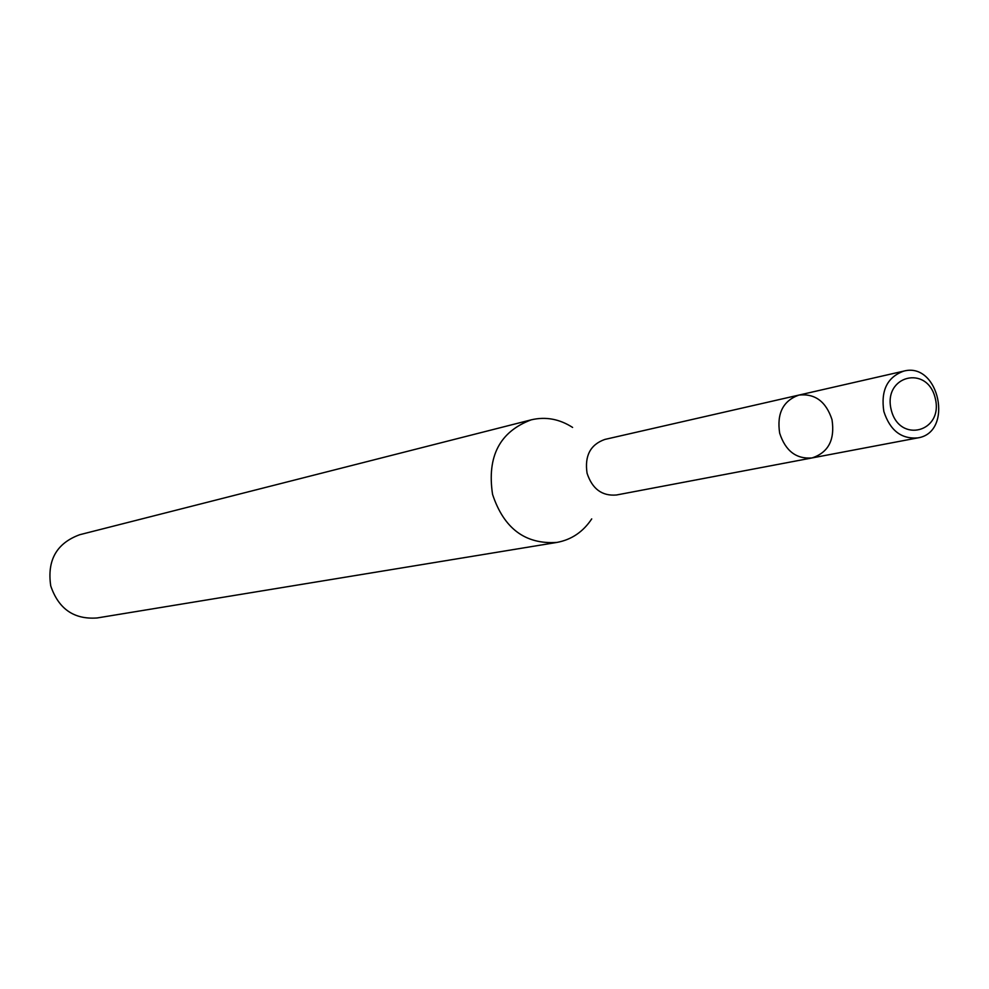 <?xml version="1.0" encoding="UTF-8"?>
<svg xmlns="http://www.w3.org/2000/svg" width="989" height="989" viewBox="0 0 989 989"><rect width="100%" height="100%" fill="white"/><g stroke="black" fill="none" stroke-linecap="round" stroke-linejoin="round"><path stroke-width="1.48" d="M591.719 518.904C583.065 531.909 571.444 539.759 556.856 542.429C525.295 544.531 503.858 528.509 492.559 494.376C486.835 456.51 499.729 431.661 531.241 419.831C545.681 416.443 559.465 418.977 572.606 427.433M531.241 419.831L79.726 534.715C56.608 543.196 46.953 560.256 50.736 585.896C58.574 608.964 74.039 619.658 97.12 617.964L556.856 542.429M811.994 457.944C796.269 459.217 785.489 450.959 779.666 433.17C776.674 413.464 783.078 400.768 798.865 395.093L604.848 439.437C590.384 444.568 584.462 455.855 587.07 473.261C592.275 488.974 602.078 496.218 616.456 494.995L811.994 457.944C828.362 452.566 835.037 439.821 832.021 419.707C826.05 401.522 814.985 393.325 798.865 395.093C783.078 400.768 776.674 413.464 779.666 433.17C785.489 450.959 796.269 459.217 811.994 457.944L917.681 437.917C954.076 432.564 939.216 361.455 903.723 371.122C887.281 377.093 880.655 390.531 883.845 411.473C890.001 430.4 901.276 439.203 917.681 437.917M891.176 409.681C899.335 443.913 943.778 432.069 935.26 398.307C927.398 364.372 882.757 375.523 891.176 409.681M798.865 395.093L903.723 371.122"/></g></svg>
